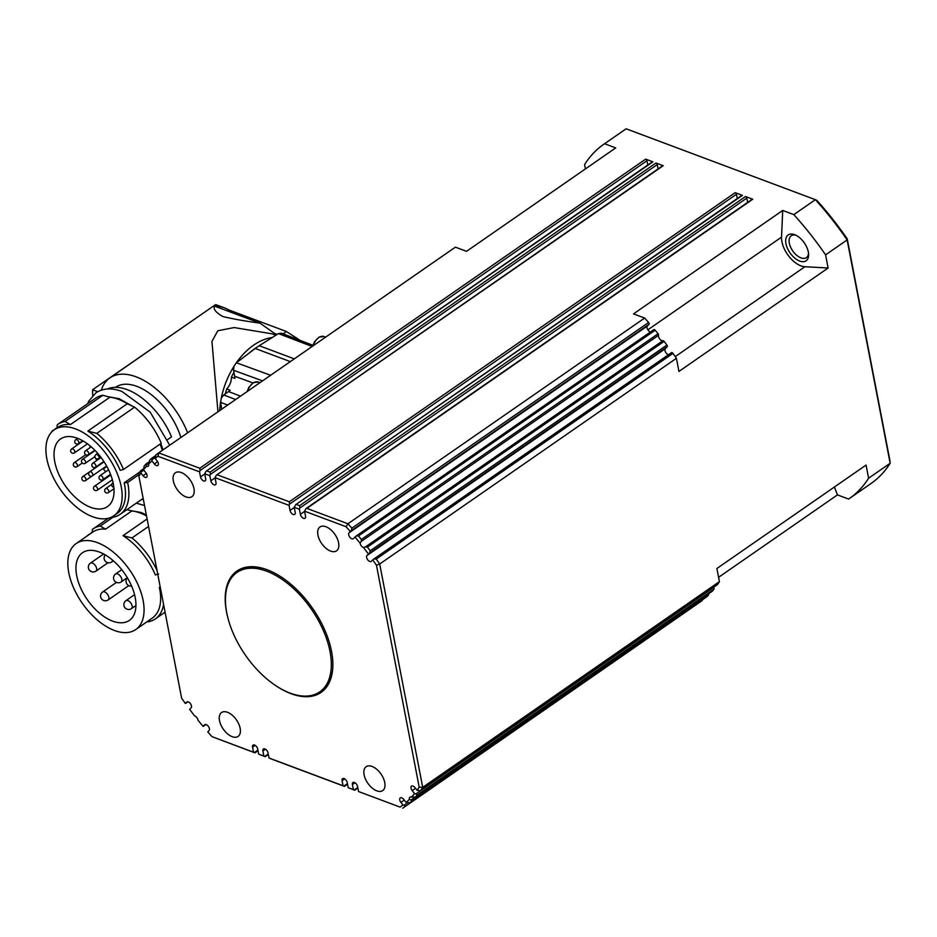 <?xml version="1.0" encoding="UTF-8"?>
<svg xmlns="http://www.w3.org/2000/svg" width="937" height="937" viewBox="0 0 937 937"><rect width="100%" height="100%" fill="white"/><g stroke="black" fill="none" stroke-linecap="round" stroke-linejoin="round"><path stroke-width="1.41" d="M112.592 621.102A41.169 22.781 55.3 0 1 80.523 587.64A41.169 22.781 55.3 0 1 82.491 552.736A41.169 22.781 55.3 0 1 99.299 552.034A41.169 22.781 55.3 0 1 131.367 585.496A41.169 22.781 55.3 0 1 129.4 620.399A41.169 22.781 55.3 0 1 112.592 621.102M160.274 587.288L159.36 587.37L160.18 586.808M135.748 629.559A52.308 28.942 -124.7 0 0 143.127 600.5A52.308 28.942 -124.7 0 0 142.787 598.86A52.308 28.942 -124.7 0 0 113.764 552.49A52.308 28.942 -124.7 0 0 76.143 543.589A52.308 28.942 -124.7 0 0 68.764 572.636A52.308 28.942 -124.7 0 0 97.436 620.071A52.308 28.942 -124.7 0 0 135.748 629.559L152.321 618.069A52.308 28.942 -124.7 0 0 159.7 589.01A52.308 28.942 -124.7 0 0 159.36 587.37M158.646 574.065L155.343 574.931A52.308 28.942 -124.7 0 0 123.005 535.671L147.121 518.957M76.143 543.589L92.716 532.087A52.308 28.942 -124.7 0 1 105.6 529.147L131.789 510.993A52.308 28.942 55.3 0 1 146.535 515.947M87.047 536.023A54.733 30.289 55.3 0 1 87.176 535.777L92.154 532.321M104.686 467.305A3.022 1.675 55.3 0 1 104.206 468.371A3.022 1.675 55.3 0 1 103.047 468.441M277.352 334.31L274.693 333.549L260.029 323.136C245.717 321.239 233.348 319.048 222.924 316.577C215.709 312.443 212.957 308.964 214.678 306.153L215.897 304.666L224.447 307.863A63.927 41.615 110.5 0 0 216.131 306.153A96.862 63.048 110.5 0 0 214.69 306.094M187.623 432.824A64.173 35.512 -124.7 0 0 109.84 377.927A64.173 35.512 -124.7 0 0 101.301 390.143M90.69 507.339A41.169 22.781 55.3 0 1 58.609 473.864A41.169 22.781 55.3 0 1 60.577 438.961A41.169 22.781 55.3 0 1 77.384 438.258A41.169 22.781 55.3 0 1 109.453 471.721A41.169 22.781 55.3 0 1 107.486 506.624A41.169 22.781 55.3 0 1 90.69 507.339M89.706 445.579A41.169 22.781 -124.7 0 0 90.362 447.417M94.696 456.752A41.169 22.781 -124.7 0 0 95.187 457.631M95.34 457.877A41.169 22.781 -124.7 0 0 96.862 460.383M102.894 468.547A41.169 22.781 -124.7 0 0 105.752 471.709M138.77 474.731L127.619 482.473A54.733 30.289 55.3 0 1 127.912 483.925A54.733 30.289 55.3 0 1 120.194 514.319A54.733 30.289 55.3 0 1 112.944 517.212L111.468 517.142M127.619 482.473L124.199 482.789L139.859 471.932M113.834 515.783A52.308 28.942 -124.7 0 0 121.224 486.725A52.308 28.942 -124.7 0 0 120.885 485.085A52.308 28.942 -124.7 0 0 91.849 438.715A52.308 28.942 -124.7 0 0 54.229 429.814A52.308 28.942 -124.7 0 0 46.85 458.872A52.308 28.942 -124.7 0 0 75.522 506.296A52.308 28.942 -124.7 0 0 113.834 515.783L117.148 513.488A52.308 28.942 -124.7 0 0 124.539 484.429A52.308 28.942 -124.7 0 0 124.199 482.789M160.086 444.103A52.308 28.942 55.3 0 1 162.312 450.369M123.473 469.484L120.17 470.351A52.308 28.942 -124.7 0 0 87.832 431.09L127.291 403.742L134.588 407.162A54.733 30.289 55.3 0 1 161.269 443.283L123.473 469.484A54.733 30.289 55.3 0 0 96.792 433.362L87.832 431.09M54.229 429.814L57.544 427.506A52.308 28.942 -124.7 0 1 70.427 424.566L109.887 397.218A52.308 28.942 55.3 0 1 127.291 403.742M51.547 432.144A54.733 30.289 55.3 0 1 52.003 431.196L56.993 427.74M115.462 387.356L115.567 387.286A52.308 28.942 55.3 0 1 151.068 394.5A52.308 28.942 55.3 0 1 180.876 437.497M300.098 340.365L286.371 331.487L228.687 309.889A14.535 9.464 -69.5 0 1 227.492 310.943M286.371 331.487L283.185 333.888M275.865 335.235L272.175 333.853L234.156 327.563L217.794 330.773L211.949 341.408L217.946 411.8M281.451 333.232L278.476 333.595L259.209 345.718A62.24 40.514 110.5 0 0 257.218 347.041A62.24 40.514 110.5 0 0 255.239 348.47L236.393 362.771L233.992 366.144L233.536 370.267L234.683 376.241A11.666 7.601 -69.5 0 1 234.906 378.349L231.427 377.107A58.41 38.019 -69.5 0 1 233.934 372.317M249.101 353.132A58.41 38.019 -69.5 0 1 254.384 348.962A58.41 38.019 -69.5 0 1 256.188 347.768M225.325 393.833A58.41 38.019 -69.5 0 1 226.742 388.89L230.162 390.249A11.666 7.601 -69.5 0 1 228.581 391.572L223.72 394.945L221.226 398.202L220.64 402.348L221.671 409.211M236.979 572.448A72.653 40.209 55.3 0 1 239.591 570.891A72.653 40.209 55.3 0 1 312.958 611.51A72.653 40.209 55.3 0 1 319.775 691.857A72.653 40.209 55.3 0 1 317.163 693.415A72.653 40.209 55.3 0 1 243.807 652.796A72.653 40.209 55.3 0 1 236.979 572.448L238.642 571.301A72.653 40.209 55.3 0 1 241.242 569.743A72.653 40.209 55.3 0 1 263.227 568.431M332.74 668.69A72.653 40.209 55.3 0 1 321.426 690.71L319.775 691.857M648.591 322.48L351.879 528.199L351.211 530.775L649.001 324.307A1.452 0.808 -124.7 0 0 649.13 323.511A1.452 0.808 -124.7 0 0 648.591 322.48A215.522 119.268 -124.7 0 0 644.644 318.053L633.517 313.883L782.7 210.45L781.552 237.131A21.797 12.064 -124.7 0 0 788.954 256.387A21.797 12.064 -124.7 0 0 804.906 266.729L828.121 268.005L678.938 371.439L676.409 358.297L379.696 564.015L376.451 565.222L419.19 787.15A213.097 117.933 55.3 0 1 417.082 790.278L419.788 790.664M658.09 333.759L361.377 539.466L361.143 541.492L658.57 335.282A1.452 0.808 -124.7 0 0 658.524 334.556A1.452 0.808 -124.7 0 0 658.09 333.759A215.522 119.268 -124.7 0 0 655.174 330.211A1.452 0.808 -124.7 0 0 654.401 329.613A1.452 0.808 -124.7 0 0 653.827 329.648A1.452 0.808 -124.7 0 0 653.757 329.707L458.31 465.22M361.377 539.466A215.522 119.268 -124.7 0 0 358.473 535.917L356.271 535.952L653.827 329.648M666.91 345.074L370.197 550.78L369.541 553.111L667.203 346.737A1.452 0.808 -124.7 0 0 667.343 346.022A1.452 0.808 -124.7 0 0 666.91 345.074A215.522 119.268 -124.7 0 0 664.122 341.396A1.452 0.808 -124.7 0 0 663.466 340.822A1.452 0.808 -124.7 0 0 662.846 340.705A3.631 2.015 55.3 0 1 661.709 340.599A3.631 2.015 55.3 0 1 658.57 335.282M662.846 340.705L365.418 546.915L367.409 547.114L664.122 341.396M365.418 546.915L363.474 547.513A3.631 2.015 55.3 0 1 363.345 547.466A3.631 2.015 55.3 0 1 360.148 543.296L361.143 541.492M199.768 468.266L200.049 470.561L646.94 160.731A1.452 0.808 -124.7 0 0 646.471 159.758A1.452 0.808 -124.7 0 0 645.663 159.126L199.768 468.266L158.693 452.887A215.522 119.268 -124.7 0 0 157.896 453.426A215.522 119.268 -124.7 0 0 155.964 454.82L155.109 458.392L157.17 461.016A3.631 2.015 55.3 0 1 157.826 465.466A3.631 2.015 55.3 0 1 154.347 463.956L151.981 460.945A213.097 117.933 55.3 0 0 148.632 464.073L149.674 460.161A215.522 119.268 -124.7 0 1 151.56 458.416L152.052 459.645L155.155 457.49M148.632 464.073A3.631 2.015 55.3 0 1 148.151 466.239A3.631 2.015 55.3 0 1 146.664 466.298A3.631 2.015 55.3 0 1 146.535 466.251A213.097 117.933 55.3 0 0 143.513 469.777L144.169 466.122A215.522 119.268 -124.7 0 1 145.879 464.131L146.336 464.846L148.854 463.101M140.972 470.878L141.054 472.049L143.806 470.14M745.512 196.524L299.617 505.675L299.899 507.971L746.777 198.129A1.452 0.808 -124.7 0 0 746.309 197.157A1.452 0.808 -124.7 0 0 745.512 196.524L752.739 199.23A1.452 0.808 -124.7 0 0 752.153 199.265A1.452 0.808 -124.7 0 0 752.083 199.323M752.153 199.265L306.036 508.557L304.548 511.18L305.532 516.252A3.631 2.015 55.3 0 1 305.017 518.266A3.631 2.015 55.3 0 1 302.358 517.611A3.631 2.015 55.3 0 1 300.367 514.319L299.383 509.236L294.218 507.304L295.705 504.692L742.42 195.364A1.452 0.808 -124.7 0 0 741.823 195.388A1.452 0.808 -124.7 0 0 741.753 195.446M294.218 507.304L295.202 512.387A3.631 2.015 55.3 0 1 294.686 514.401A3.631 2.015 55.3 0 1 292.028 513.745A3.631 2.015 55.3 0 1 290.037 510.454L289.053 505.371L215.03 477.647L216.377 475.129L663.22 165.708A1.452 0.808 -124.7 0 0 662.635 165.732A1.452 0.808 -124.7 0 0 662.564 165.79M735.182 192.659L289.287 501.799L289.568 504.094L736.447 194.264A1.452 0.808 -124.7 0 0 735.978 193.291A1.452 0.808 -124.7 0 0 735.182 192.659L742.42 195.364M655.994 162.991L210.099 472.143L210.38 474.438L657.259 164.596A1.452 0.808 -124.7 0 0 656.79 163.624A1.452 0.808 -124.7 0 0 655.994 162.991L663.22 165.708M215.03 477.647L216.014 482.719A3.631 2.015 55.3 0 1 215.498 484.745A3.631 2.015 55.3 0 1 212.84 484.078A3.631 2.015 55.3 0 1 210.848 480.786L209.865 475.703L204.699 473.771L206.046 471.264L652.902 161.832A1.452 0.808 -124.7 0 0 652.304 161.855A1.452 0.808 -124.7 0 0 652.234 161.914M717.215 584.747A1.452 0.808 -124.7 0 0 717.367 584.676A1.452 0.808 -124.7 0 0 717.484 584.559L420.772 790.278A215.522 119.268 -124.7 0 0 422.704 787.349L379.696 564.015A215.522 119.268 -124.7 0 0 376.241 559.073L373.793 559.038L671.489 352.64A1.452 0.808 -124.7 0 0 671.419 352.699L475.961 488.212M415.032 797.2L410.933 800.046L411.73 800.924L708.431 595.206A1.452 0.808 -124.7 0 0 708.606 594.632A1.452 0.808 -124.7 0 0 708.407 593.917M706.451 597.021A1.452 0.808 -124.7 0 0 706.498 596.986A1.452 0.808 -124.7 0 0 706.545 596.951L409.832 802.669L406.108 802.435L403.73 799.425A3.631 2.015 55.3 0 0 400.251 797.914A3.631 2.015 55.3 0 0 400.907 802.377L402.969 804.988A213.097 117.933 55.3 0 1 400.064 807.097L358.543 791.542L400.064 807.097M407.618 802.786L404.07 805.246L405.428 806.277L702.141 600.558A1.452 0.808 -124.7 0 0 702.352 599.867M713.572 587.558L415.923 793.932L417.223 794.974L713.935 589.256A1.452 0.808 -124.7 0 0 714.041 588.506A1.452 0.808 -124.7 0 0 713.572 587.558L713.444 587.394M712.061 591.364A1.452 0.808 -124.7 0 0 712.155 591.317A1.452 0.808 -124.7 0 0 712.237 591.247L415.524 796.965L411.542 797.141A3.631 2.015 55.3 0 0 411.413 797.082A3.631 2.015 55.3 0 0 409.926 797.153A3.631 2.015 55.3 0 0 409.446 799.32A213.097 117.933 55.3 0 1 406.108 802.435M185.643 703.406L187.95 701.813L185.655 702.961M203.434 726.316L205.976 724.547L203.434 725.941M257.909 750.092L254.349 752.563L254.923 752.833L212.008 736.658A213.097 117.933 55.3 0 1 207.768 731.867L209.068 730.509A3.631 2.015 55.3 0 0 208.365 726.362A3.631 2.015 55.3 0 0 204.758 724.688A3.631 2.015 55.3 0 0 204.594 724.84L203.095 726.386A213.097 117.933 55.3 0 1 197.93 720.084A3.631 2.015 55.3 0 0 194.732 715.927A3.631 2.015 55.3 0 0 194.615 715.88A213.097 117.933 55.3 0 1 189.649 709.356L191.148 707.798A3.631 2.015 55.3 0 0 190.434 703.652A3.631 2.015 55.3 0 0 186.838 701.977A3.631 2.015 55.3 0 0 186.662 702.129L185.362 703.476A213.097 117.933 55.3 0 1 181.626 698.159L138.887 476.23A213.097 117.933 55.3 0 1 140.995 473.103L141.054 472.049M268.24 753.957L264.679 756.428L265.253 756.698L258.694 754.144L257.722 749.061A3.631 2.015 55.3 0 0 255.731 745.77A3.631 2.015 55.3 0 0 253.06 745.114A3.631 2.015 55.3 0 0 252.557 747.129L253.529 752.212L212.008 736.658M347.428 783.625L343.867 786.096L344.441 786.366L272.105 759.286L269.024 758.01L268.041 752.938A3.631 2.015 55.3 0 0 266.049 749.635A3.631 2.015 55.3 0 0 263.391 748.979A3.631 2.015 55.3 0 0 262.887 750.994L263.859 756.077L258.694 754.144M357.758 787.49L354.198 789.961L354.772 790.231L348.213 787.677L347.24 782.594A3.631 2.015 55.3 0 0 345.249 779.303A3.631 2.015 55.3 0 0 342.579 778.647A3.631 2.015 55.3 0 0 342.075 780.662L343.047 785.745L269.024 758.01M146.535 466.251L146.336 464.846M410.933 800.046L409.446 799.32M372.083 766.454A14.535 8.046 55.3 0 1 383.397 778.272A14.535 8.046 55.3 0 1 382.706 790.582A14.535 8.046 55.3 0 1 376.779 790.84A14.535 8.046 55.3 0 1 365.453 779.022A14.535 8.046 55.3 0 1 366.144 766.7A14.535 8.046 55.3 0 1 372.083 766.454M227.468 712.284A14.535 8.046 55.3 0 1 238.794 724.102A14.535 8.046 55.3 0 1 238.103 736.423A14.535 8.046 55.3 0 1 232.165 736.669A14.535 8.046 55.3 0 1 220.851 724.851A14.535 8.046 55.3 0 1 221.542 712.542A14.535 8.046 55.3 0 1 227.468 712.284M181.309 472.553A14.535 8.046 55.3 0 1 192.624 484.359A14.535 8.046 55.3 0 1 191.933 496.68A14.535 8.046 55.3 0 1 186.006 496.926A14.535 8.046 55.3 0 1 174.68 485.12A14.535 8.046 55.3 0 1 175.371 472.798A14.535 8.046 55.3 0 1 181.309 472.553M325.912 526.723A14.535 8.046 55.3 0 1 337.238 538.529A14.535 8.046 55.3 0 1 336.535 550.851A14.535 8.046 55.3 0 1 330.609 551.097A14.535 8.046 55.3 0 1 319.283 539.29A14.535 8.046 55.3 0 1 319.985 526.969A14.535 8.046 55.3 0 1 325.912 526.723M227.796 617.577A73.859 40.877 55.3 0 1 236.956 570.996A73.859 40.877 55.3 0 1 267.104 569.731A73.859 40.877 55.3 0 1 324.647 629.769A73.859 40.877 55.3 0 1 321.122 692.384A73.859 40.877 55.3 0 1 290.974 693.661A73.859 40.877 55.3 0 1 274.295 684.631M237.459 570.656A73.859 40.877 -124.7 0 0 228.78 582.486M794.599 234.648A15.742 8.714 -124.7 0 0 785.956 243.655A15.742 8.714 -124.7 0 0 799.683 261.06A15.742 8.714 -124.7 0 0 808.596 254.22A15.742 8.714 -124.7 0 0 795.197 234.882A15.742 8.714 -124.7 0 0 794.599 234.648M808.502 253.084A13.317 7.367 55.3 0 1 806.382 257.652A13.317 7.367 55.3 0 1 800.948 257.874A13.317 7.367 55.3 0 1 790.57 247.052A13.317 7.367 55.3 0 1 791.215 235.761A13.317 7.367 55.3 0 1 796.216 235.374M676.409 358.297A215.522 119.268 -124.7 0 0 672.953 353.354A1.452 0.808 -124.7 0 0 672.122 352.64A1.452 0.808 -124.7 0 0 671.489 352.64M717.484 584.559A215.522 119.268 -124.7 0 0 719.417 581.631L422.704 787.349L419.19 787.15M719.417 581.631L716.887 568.501L866.069 465.068L868.599 478.21A215.522 119.268 55.3 0 1 849.39 498.519A215.522 119.268 55.3 0 1 848.594 499.058L837.467 494.888L718.585 577.309M402.711 808.198A215.522 119.268 -124.7 0 0 403.496 807.659L700.208 601.952A215.522 119.268 -124.7 0 0 702.141 600.558M585.414 168.918L584.583 164.584A215.522 119.268 55.3 0 1 603.791 144.275A215.522 119.268 55.3 0 1 604.588 143.736L615.714 147.905L466.532 251.339L455.405 247.169A215.522 119.268 -124.7 0 0 454.609 247.708L157.896 453.426M455.405 247.169L158.693 452.887L158.025 456.284L199.534 471.838L200.049 470.561M668.503 354.713A3.631 2.015 55.3 0 1 665.504 352.054A3.631 2.015 55.3 0 1 665.305 348.716L667.203 346.737M657.259 164.596L658.09 168.883M746.777 198.129L747.609 202.415M736.447 194.264L737.278 198.539M646.94 160.731L647.76 165.006M712.237 591.247A215.522 119.268 -124.7 0 0 713.935 589.256M706.545 596.951A215.522 119.268 -124.7 0 0 708.431 595.206M644.644 318.053L347.932 523.771L306.856 508.381L752.739 199.23M650.465 331.979A3.631 2.015 55.3 0 1 647.537 329.285A3.631 2.015 55.3 0 1 647.373 326.006L649.001 324.307M834.398 487.029L837.467 494.888M603.791 144.275L625.342 129.341A215.522 119.268 55.3 0 1 626.139 128.802L815.377 199.686A215.522 119.268 55.3 0 1 847.142 239.931L890.15 463.265A215.522 119.268 55.3 0 1 870.941 483.574L849.39 498.519M782.7 210.45L793.826 214.62A215.522 119.268 55.3 0 1 825.591 254.864L847.142 239.931L847.212 238.841L889.951 460.77L890.15 463.265L868.599 478.21M626.139 128.802L604.588 143.736M645.663 159.126L652.902 161.832M847.212 238.841A213.097 117.933 -124.7 0 0 816.83 200.342L815.377 199.686L793.826 214.62M825.591 254.864L828.121 268.005M307.5 696.015A73.859 40.877 -124.7 0 0 321.614 692.033M415.923 793.932L414.564 793.604A213.097 117.933 55.3 0 1 411.542 797.141M414.564 793.604L412.198 790.605A3.631 2.015 55.3 0 1 411.542 786.143A3.631 2.015 55.3 0 1 415.021 787.666L417.082 790.278M373.629 559.166L372.715 559.904A213.097 117.933 55.3 0 1 376.451 565.222M372.715 559.904L371.415 561.263A3.631 2.015 55.3 0 1 371.251 561.404A3.631 2.015 55.3 0 1 367.644 559.729A3.631 2.015 55.3 0 1 366.941 555.582L369.541 553.111M363.474 547.513A213.097 117.933 55.3 0 1 368.428 554.025M356.095 536.081L354.982 536.995A213.097 117.933 55.3 0 1 360.148 543.296M354.982 536.995L353.495 538.552A3.631 2.015 55.3 0 1 353.319 538.693A3.631 2.015 55.3 0 1 349.724 537.018A3.631 2.015 55.3 0 1 349.009 532.872L351.211 530.775M304.548 511.18L346.069 526.723A213.097 117.933 55.3 0 1 350.309 531.513M204.699 473.771L205.683 478.854A3.631 2.015 55.3 0 1 205.168 480.868A3.631 2.015 55.3 0 1 202.509 480.212A3.631 2.015 55.3 0 1 200.518 476.921L199.534 471.838M155.109 458.392A213.097 117.933 55.3 0 1 158.025 456.284M143.513 469.777L145.891 472.775A3.631 2.015 55.3 0 1 146.547 477.238A3.631 2.015 55.3 0 1 143.068 475.727L140.995 473.103M354.198 789.961L348.213 787.677M353.378 789.61L352.394 784.527A3.631 2.015 55.3 0 1 352.909 782.512A3.631 2.015 55.3 0 1 355.568 783.168A3.631 2.015 55.3 0 1 357.559 786.471L358.543 791.542M254.349 752.563L253.529 752.212M140.632 470.807A215.522 119.268 -124.7 0 0 138.688 473.735L138.887 476.23M299.617 505.675L296.525 504.516M299.383 509.236L299.899 507.971M411.73 800.924A215.522 119.268 -124.7 0 1 409.832 802.669L408.907 802.904M404.07 805.246L402.969 804.988M403.496 807.659A215.522 119.268 -124.7 0 0 405.428 806.277M417.223 794.974A215.522 119.268 -124.7 0 1 415.524 796.965L414.81 797.246M351.879 528.199A215.522 119.268 -124.7 0 0 347.932 523.771L346.069 526.723M370.197 550.78A215.522 119.268 -124.7 0 0 367.409 547.114M151.981 460.945L152.052 459.645M264.679 756.428L263.859 756.077M343.867 786.096L343.047 785.745M289.053 505.371L289.568 504.094M289.287 501.799L217.337 474.848M210.099 472.143L207.007 470.983M209.865 475.703L210.38 474.438M306.036 508.557L306.856 508.381M226.742 388.89A11.631 7.566 110.5 0 0 231.427 377.107M219.668 410.605A62.966 40.982 -69.5 0 1 220.593 401.938M221.284 398.073A62.966 40.982 -69.5 0 1 233.852 366.543M236.311 362.842A62.966 40.982 -69.5 0 1 272.222 337.531M260.029 323.136L214.678 306.153M92.74 395.496A121.084 67.007 55.3 0 1 92.564 389.757L97.729 391.689M70.427 424.566L65.075 421.486A54.733 30.289 55.3 0 0 57.825 424.367A54.733 30.289 55.3 0 0 57.227 424.812L56.981 427.904M65.075 421.486L102.859 395.273L109.887 397.218M57.825 424.367L95.621 398.166A54.733 30.289 55.3 0 1 102.859 395.273M134.588 407.162L96.792 433.362M107.286 388.996A55.939 30.956 55.3 0 1 171.53 436.876L167.582 439.617M210.907 307.84L92.564 389.757M228.687 309.889A63.927 41.615 110.5 0 0 224.447 307.863M100.271 464.459A3.022 1.675 55.3 0 1 100.4 463.827M101.278 463.218A3.022 1.675 55.3 0 1 101.934 463.323M82.866 476.535A2.424 2.424 0 0 0 81.87 478.983A2.424 2.424 0 0 0 85.618 480.517A2.424 1.335 -124.7 0 0 85.97 479.17A2.424 1.335 -124.7 0 0 83.85 476.488A2.424 1.335 -124.7 0 0 82.866 476.535L101.102 463.885A2.424 1.335 55.3 0 1 101.208 463.827M105.6 529.147L100.236 526.055A54.733 30.289 55.3 0 0 92.997 528.948A54.733 30.289 55.3 0 0 92.4 529.382L92.142 532.485M100.236 526.055L113.014 517.201M147.015 621.746L148.116 621.793A54.733 30.289 55.3 0 0 155.355 618.9L165.064 612.177M163.588 604.494A54.733 30.289 55.3 0 1 155.355 618.9M126.928 509.646L131.789 510.993M148.561 526.442L131.965 537.943L123.005 535.671M141.639 499.456A55.939 30.956 55.3 0 1 143.396 499.62M131.965 537.943A54.733 30.289 55.3 0 1 157.029 570.434M247.673 391.186A10.893 7.098 -69.5 0 1 253.002 383.151A10.893 7.098 -69.5 0 1 258.589 382.085L260.017 382.624M116.446 582.392L102.648 591.961A4.849 4.849 0 0 0 101.653 599.001A4.849 4.849 0 0 0 108.165 599.926A4.849 2.682 -124.7 0 0 108.446 599.668A4.849 2.682 -124.7 0 0 107.193 593.871A4.849 2.682 -124.7 0 0 102.648 591.961A4.849 2.682 -124.7 0 0 102.367 592.219M125.921 600.676A4.849 4.849 0 0 0 129.283 609.46A4.849 4.849 0 0 0 131.438 608.64A4.849 2.682 -124.7 0 0 131.567 604.295A4.849 2.682 -124.7 0 0 126.636 600.406A4.849 2.682 -124.7 0 0 125.921 600.676L134.565 594.679M90.42 563.149A4.849 4.849 0 0 0 88.429 568.045A4.849 4.849 0 0 0 95.949 571.101A4.849 2.682 -124.7 0 0 96.628 568.419A4.849 2.682 -124.7 0 0 92.4 563.067A4.849 2.682 -124.7 0 0 90.42 563.149L103.62 553.99M105.225 554.891A4.849 4.849 0 0 0 111.667 562.013A4.849 2.682 -124.7 0 0 112.428 560.021M115.614 573.971A4.849 4.849 0 0 0 113.623 578.867A4.849 4.849 0 0 0 121.131 581.936A4.849 2.682 -124.7 0 0 121.822 579.242A4.849 2.682 -124.7 0 0 117.593 573.889A4.849 2.682 -124.7 0 0 115.614 573.971L121.775 569.696M92.81 474.427A2.424 1.335 -124.7 0 0 90.702 471.756A2.424 1.335 -124.7 0 0 89.718 471.791A2.424 2.424 0 0 0 88.71 474.239A2.424 2.424 0 0 0 92.47 475.773A2.424 1.335 -124.7 0 0 92.81 474.427M88.746 453.321A2.424 1.335 -124.7 0 0 86.637 450.638A2.424 1.335 -124.7 0 0 85.642 450.685A2.424 2.424 0 0 0 84.646 453.133A2.424 2.424 0 0 0 88.406 454.668A2.424 1.335 -124.7 0 0 88.746 453.321M78.872 442.311A2.424 1.335 -124.7 0 0 76.752 439.64A2.424 1.335 -124.7 0 0 75.768 439.687A2.424 2.424 0 0 0 74.773 442.135A2.424 2.424 0 0 0 78.532 443.658A2.424 1.335 -124.7 0 0 78.872 442.311M74.796 451.517A2.424 1.335 -124.7 0 0 72.688 448.835A2.424 1.335 -124.7 0 0 71.704 448.882A2.424 2.424 0 0 0 70.697 451.329A2.424 2.424 0 0 0 74.456 452.864A2.424 1.335 -124.7 0 0 74.796 451.517M85.618 461.941A2.424 1.335 -124.7 0 0 83.498 459.259A2.424 1.335 -124.7 0 0 82.515 459.306A2.424 2.424 0 0 0 81.519 461.754A2.424 2.424 0 0 0 85.279 463.288A2.424 1.335 -124.7 0 0 85.618 461.941M77.443 465.256A2.424 1.335 -124.7 0 0 75.335 462.573A2.424 1.335 -124.7 0 0 74.351 462.62A2.424 2.424 0 0 0 73.344 465.068A2.424 2.424 0 0 0 77.103 466.603A2.424 1.335 -124.7 0 0 77.443 465.256M99.076 457.186A2.424 1.335 -124.7 0 0 96.968 454.515A2.424 1.335 -124.7 0 0 95.972 454.55A2.424 2.424 0 0 0 94.977 456.998A2.424 2.424 0 0 0 98.736 458.533A2.424 1.335 -124.7 0 0 99.076 457.186M113.096 482.731A2.424 1.335 -124.7 0 0 112.756 482.86A2.424 2.424 0 0 0 113.834 487.252M108.797 491.199A2.424 1.335 -124.7 0 0 106.689 488.528A2.424 1.335 -124.7 0 0 105.694 488.564A2.424 2.424 0 0 0 104.698 491.011A2.424 2.424 0 0 0 108.458 492.546A2.424 1.335 -124.7 0 0 108.797 491.199M103.14 478.303A2.424 1.335 -124.7 0 0 101.032 475.621A2.424 1.335 -124.7 0 0 100.036 475.668A2.424 2.424 0 0 0 99.041 478.116A2.424 2.424 0 0 0 102.801 479.65A2.424 1.335 -124.7 0 0 103.14 478.303M97.647 488.845A2.424 1.335 -124.7 0 0 95.539 486.162A2.424 1.335 -124.7 0 0 94.555 486.209A2.424 2.424 0 0 0 93.548 488.657A2.424 2.424 0 0 0 97.307 490.18A2.424 1.335 -124.7 0 0 97.647 488.845M95.949 465.806A2.424 1.335 -124.7 0 0 93.829 463.136A2.424 1.335 -124.7 0 0 92.845 463.171A2.424 2.424 0 0 0 91.849 465.619A2.424 2.424 0 0 0 95.609 467.153A2.424 1.335 -124.7 0 0 95.949 465.806M233.536 370.267L262.547 380.867M235.632 399.537L223.72 394.945M294.288 358.859L259.209 345.718M458.158 465.314L356.47 535.823M475.82 488.306L373.992 558.909M313.368 345.46A10.893 7.098 -69.5 0 1 318.639 337.636A10.893 7.098 -69.5 0 1 324.225 336.582L325.654 337.109M376.241 559.073L672.953 353.354M366.941 555.582L665.305 348.716M358.473 535.917L655.174 330.211M349.009 532.872L647.373 326.006M781.552 237.131L647.854 329.824M804.906 266.729L675.249 356.622M415.524 788.298L412.198 790.605M146.348 473.443L143.068 475.727M265.464 749.213L262.887 750.994M215.077 477.858L210.848 480.786M304.595 511.391L300.367 514.319M354.982 782.746L352.394 784.527M204.746 473.981L200.518 476.921M344.652 778.87L342.075 780.662M294.265 507.514L290.037 510.454M255.133 745.337L252.557 747.129M157.639 461.683L154.347 463.956M404.234 800.069L400.907 802.377M143.572 468.769L140.808 470.679M149.053 461.929L146.02 464.026M155.472 455.71L151.642 458.357L155.472 455.698M270.617 375.268L236.393 362.771M255.239 348.47L290.318 361.612M220.64 402.348L227.668 405.053M278.476 333.595L312.126 346.491M252.908 382.905L234.683 376.241M240.504 396.152L228.581 391.572M216.131 306.153L214.831 305.661M129.974 510.489L141.1 512.492L146.324 514.846M169.726 445.227L150.189 412.163L121.915 391.455C111.819 387.684 103.14 388.141 95.855 392.849L88.734 401.177L87.609 403.718M108.06 396.714L119.198 398.717L132.269 406.072M160.836 443.576L163.073 449.83M247.145 391.549L248.902 387.18L253.529 382.554L258.589 382.085M108.165 599.926L128.791 585.625M131.438 608.64L135.947 605.513M127.397 577.824A4.849 4.849 0 0 0 131.59 586.012M144.521 505.5L136.287 503.169M92.47 475.773L106.595 465.982M88.406 454.668L94.813 450.217M78.532 443.658L82.702 440.765M74.456 452.864L87.457 443.845M85.279 463.288L94.93 456.588M104.206 468.371L106.888 466.509M85.618 480.517L92.283 475.891M77.103 466.603L82.222 463.054M98.736 458.533L100.786 457.104M108.458 492.546L113.963 488.727M102.801 479.65L110.519 474.298M97.307 490.18L112.358 479.756M95.609 467.153L103.855 461.437M215.405 304.724L109.84 377.927M312.981 345.308L314.539 341.677L319.166 337.051L324.225 336.582M741.823 195.388L295.705 504.692M662.635 165.732L216.517 475.024M652.304 161.855L206.199 471.159M409.785 802.704L706.498 596.986M420.631 790.406L717.367 584.676M415.431 797.036L712.155 591.317M357.875 788.076L354.772 790.231M347.545 784.21L344.441 786.366M268.357 754.543L265.253 756.698M258.026 750.678L254.923 752.833M140.726 470.702L143.572 468.734M145.949 464.061L149.053 461.906M313.532 345.519L281.287 333.162M120.194 514.319L143.162 498.402M92.845 463.171L101.067 457.479M94.555 486.209L110.777 474.954M100.036 475.668L108.551 469.765M105.694 488.564L111.772 484.359M95.972 454.55L97.717 453.344M74.351 462.62L85.736 454.726M82.515 459.306L95.141 450.556M71.704 448.882L83.088 440.987M75.768 439.687L77.666 438.364M85.642 450.685L91.205 446.832M89.718 471.791L104.101 461.824M92.997 528.948L108.493 518.208M121.131 581.936L127.291 577.66M111.667 562.013L113.365 560.83M95.949 571.101L107.954 562.786"/></g></svg>
